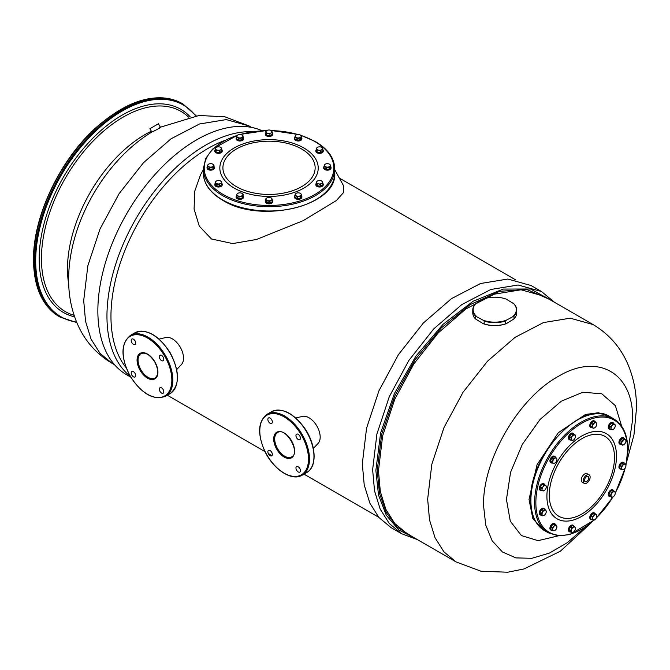 <?xml version="1.0" encoding="UTF-8"?>
<svg xmlns="http://www.w3.org/2000/svg" width="670" height="670" viewBox="0 0 670 670"><rect width="100%" height="100%" fill="white"/><g stroke="black" fill="none" stroke-linecap="round" stroke-linejoin="round"><path stroke-width="1" d="M411.908 536.427L397.285 527.206L386.322 512.65L379.522 493.43L377.218 470.474L381.716 434.118L394.798 395.928L415.249 359.438L441.178 328.024L470.189 304.599L499.602 291.324L526.687 289.423L548.939 299.08M558.353 535.832L538.111 540.673L521.344 535.565L510.297 521.185L506.445 499.46L510.565 472.342L522.34 444.336L540.087 419.445L561.267 401.213L582.875 392.235L601.811 393.801L615.378 405.685L621.651 426.195M552.39 301.073L530.598 289.005L503.287 289.063L473.12 301.232L443.021 324.339L415.911 356.139L394.412 393.55L380.619 432.937L375.862 470.474L378.508 495.046L386.297 515.238L398.801 529.962L415.358 538.42M543.571 530.054L532.817 518.496L529.024 499.46L537.038 464.712L558.311 432.703L585.513 414.462L598.394 412.737L609.248 416.288M541.444 291.5L531.117 285.546L507.81 279.038L480.491 283.527L451.505 298.619L423.356 323.007L398.466 354.606L378.977 390.685L366.574 428.138L362.311 463.741L364.212 484.921L369.84 503.095L378.977 517.558L391.272 527.759L401.598 533.722L389.303 523.521L380.158 509.049L374.538 490.884L372.637 469.704L376.892 434.101L389.303 396.648L408.784 360.569L433.674 328.97L461.823 304.574L490.808 289.482L518.136 285.001L541.444 291.5L554.425 302.245M589.106 474.821L587.188 473.715A4.916 2.839 120 0 0 583.403 475.03A4.916 2.839 120 0 0 581.25 479.98A4.916 2.839 120 0 0 582.272 482.232L584.19 483.338A4.916 2.839 120 0 0 587.975 482.023A4.916 2.839 120 0 0 590.128 477.074A4.916 2.839 -60 0 0 589.106 474.821A4.916 2.839 -60 0 0 585.312 476.135A4.916 2.839 -60 0 0 583.168 481.085A4.916 2.839 120 0 0 584.19 483.338M570.656 532.014A3.693 2.127 -60 0 1 569.676 531.871A3.693 2.127 -60 0 1 568.914 530.179A3.693 2.127 -60 0 1 570.522 526.469A3.693 2.127 -60 0 1 573.361 525.481A3.693 2.127 -60 0 1 573.981 526.252M569.441 531.695A3.693 2.127 -60 0 1 569.182 531.578A3.693 2.127 -60 0 1 568.411 529.895A3.693 2.127 -60 0 1 570.028 526.176A3.693 2.127 -60 0 1 572.867 525.188A3.693 2.127 -60 0 1 573.101 525.364M592.004 519.686A3.693 2.127 -60 0 1 591.024 519.543A3.693 2.127 -60 0 1 590.613 519.158A3.693 2.127 -60 0 1 591.283 514.878A3.693 2.127 -60 0 1 594.717 513.153A3.693 2.127 -60 0 1 595.128 513.538A3.693 2.127 -60 0 1 595.329 513.932M590.789 519.367A3.693 2.127 -60 0 1 590.53 519.258A3.693 2.127 -60 0 1 590.111 518.873A3.693 2.127 -60 0 1 590.781 514.585A3.693 2.127 -60 0 1 594.215 512.868A3.693 2.127 -60 0 1 594.449 513.036M610.496 496.688A3.693 2.127 -60 0 1 610.052 496.713A3.693 2.127 -60 0 1 609.516 496.545A3.693 2.127 -60 0 1 609.29 492.71A3.693 2.127 -60 0 1 612.665 489.988A3.693 2.127 -60 0 1 613.201 490.155A3.693 2.127 -60 0 1 613.821 490.926M609.281 496.369A3.693 2.127 -60 0 1 609.013 496.252A3.693 2.127 -60 0 1 608.795 492.425A3.693 2.127 -60 0 1 612.162 489.695A3.693 2.127 -60 0 1 612.707 489.862A3.693 2.127 -60 0 1 612.941 490.038M621.165 469.176A3.693 2.127 -60 0 1 620.186 469.034A3.693 2.127 -60 0 1 619.624 466.077A3.693 2.127 -60 0 1 622.036 462.819A3.693 2.127 -60 0 1 623.879 462.643A3.693 2.127 -60 0 1 624.49 463.414M619.959 468.858A3.693 2.127 -60 0 1 619.691 468.74A3.693 2.127 -60 0 1 619.122 465.784A3.693 2.127 -60 0 1 621.534 462.534A3.693 2.127 -60 0 1 623.376 462.35A3.693 2.127 -60 0 1 623.611 462.526M621.165 444.528A3.693 2.127 -60 0 1 620.186 444.378A3.693 2.127 -60 0 1 620.73 439.327A3.693 2.127 -60 0 1 623.879 437.987A3.693 2.127 -60 0 1 624.49 438.766M619.959 444.202A3.693 2.127 -60 0 1 619.691 444.093A3.693 2.127 -60 0 1 620.227 439.043A3.693 2.127 -60 0 1 623.376 437.703A3.693 2.127 -60 0 1 623.611 437.87M610.496 429.336A3.693 2.127 -60 0 1 609.516 429.194A3.693 2.127 -60 0 1 609.097 425.793A3.693 2.127 -60 0 1 613.201 422.803A3.693 2.127 -60 0 1 613.821 423.574M609.281 429.018A3.693 2.127 -60 0 1 609.013 428.909A3.693 2.127 -60 0 1 608.603 425.509A3.693 2.127 -60 0 1 612.707 422.519A3.693 2.127 -60 0 1 612.941 422.686M592.004 427.686A3.693 2.127 -60 0 1 591.024 427.544A3.693 2.127 -60 0 1 590.262 425.852A3.693 2.127 -60 0 1 591.87 422.142A3.693 2.127 -60 0 1 594.717 421.154A3.693 2.127 -60 0 1 595.329 421.924M590.789 427.368A3.693 2.127 -60 0 1 590.53 427.251A3.693 2.127 -60 0 1 589.768 425.567A3.693 2.127 -60 0 1 591.375 421.849A3.693 2.127 -60 0 1 594.215 420.861A3.693 2.127 -60 0 1 594.449 421.036M570.656 440.014A3.693 2.127 -60 0 1 569.676 439.863A3.693 2.127 -60 0 1 569.257 439.478A3.693 2.127 -60 0 1 569.936 435.199A3.693 2.127 -60 0 1 573.361 433.473A3.693 2.127 -60 0 1 573.78 433.858A3.693 2.127 -60 0 1 573.981 434.252M569.441 439.696A3.693 2.127 -60 0 1 569.182 439.579A3.693 2.127 -60 0 1 568.763 439.193A3.693 2.127 -60 0 1 569.433 434.914A3.693 2.127 -60 0 1 572.867 433.189A3.693 2.127 -60 0 1 573.101 433.364M552.164 463.012A3.693 2.127 -60 0 1 551.728 463.037A3.693 2.127 -60 0 1 551.184 462.869A3.693 2.127 -60 0 1 550.958 459.034A3.693 2.127 -60 0 1 554.333 456.312A3.693 2.127 -60 0 1 554.877 456.479A3.693 2.127 -60 0 1 555.489 457.25M550.958 462.694A3.693 2.127 -60 0 1 550.69 462.576A3.693 2.127 -60 0 1 550.464 458.749A3.693 2.127 -60 0 1 553.839 456.019A3.693 2.127 -60 0 1 554.383 456.186A3.693 2.127 -60 0 1 554.609 456.362M541.494 490.524A3.693 2.127 -60 0 1 540.514 490.381A3.693 2.127 -60 0 1 539.945 487.425A3.693 2.127 -60 0 1 542.357 484.175A3.693 2.127 -60 0 1 544.199 483.991A3.693 2.127 -60 0 1 544.819 484.762M540.28 490.206A3.693 2.127 -60 0 1 540.012 490.088A3.693 2.127 -60 0 1 539.451 487.132A3.693 2.127 -60 0 1 541.863 483.882A3.693 2.127 -60 0 1 543.705 483.698A3.693 2.127 -60 0 1 543.94 483.874M541.494 515.18A3.693 2.127 -60 0 1 540.514 515.029A3.693 2.127 -60 0 1 541.05 509.979A3.693 2.127 -60 0 1 544.199 508.639A3.693 2.127 -60 0 1 544.819 509.418M540.28 514.861A3.693 2.127 -60 0 1 540.012 514.744A3.693 2.127 -60 0 1 540.556 509.694A3.693 2.127 -60 0 1 543.705 508.354A3.693 2.127 -60 0 1 543.94 508.53M552.164 530.364A3.693 2.127 -60 0 1 551.184 530.213A3.693 2.127 -60 0 1 550.774 526.821A3.693 2.127 -60 0 1 554.877 523.823A3.693 2.127 -60 0 1 555.489 524.602M550.958 530.045A3.693 2.127 -60 0 1 550.69 529.928A3.693 2.127 -60 0 1 550.271 526.536A3.693 2.127 -60 0 1 554.383 523.538A3.693 2.127 -60 0 1 554.609 523.714M574.198 526.377L572.741 525.54L570.304 526.938L569.081 530.079L571.761 532.658L573.311 532.139A2.982 1.725 120 0 0 575.136 529.87A2.982 1.725 120 0 0 575.421 528.488A2.982 1.725 120 0 0 575.136 527.432L574.198 526.377L571.761 527.784L570.547 530.925L571.761 532.658M575.413 528.345L575.136 527.432A2.982 1.725 120 0 0 573.311 527.273A2.982 1.725 120 0 0 571.485 529.543A2.982 1.725 120 0 0 571.485 531.98A2.982 1.725 120 0 0 573.311 532.139M569.081 530.079L570.547 530.925M570.304 526.938L571.761 527.784M590.764 516.16L592.221 517.006L592.548 518.597A2.982 1.725 120 0 0 593.603 520.096A2.982 1.725 120 0 0 595.714 518.881A2.982 1.725 120 0 0 596.769 516.16L596.442 514.568L592.866 513.538L590.764 516.16L590.764 518.974L592.221 519.819L594.533 519.886L569.927 534.559L558.294 535.832L548.228 532.767L544.501 530.615C535.405 525.004 530.791 514.853 530.632 500.18C528.596 455.575 582.9 397.863 610.202 416.807A65.702 37.939 -60 0 0 559.567 434.411A65.702 37.939 -60 0 0 530.891 500.54A65.702 37.939 120 0 0 544.501 530.615M592.866 513.538L594.332 514.384L593.603 515.883A2.982 1.725 120 0 0 592.548 518.597L592.221 519.819M596.442 514.568L595.714 514.66A2.982 1.725 120 0 0 593.603 515.883L592.221 517.006M596.769 516.16A2.982 1.725 120 0 0 595.714 514.66L594.332 514.384M614.038 491.051L612.573 490.206L610.144 491.613L608.921 494.753L611.601 497.333L613.15 496.813A2.982 1.725 120 0 0 614.976 494.544A2.982 1.725 120 0 0 615.253 493.162A2.982 1.725 120 0 0 614.976 492.107L614.038 491.051L611.601 492.458L610.387 495.599L611.601 497.333M615.253 493.019L614.976 492.107A2.982 1.725 120 0 0 613.15 491.947A2.982 1.725 120 0 0 611.325 494.217A2.982 1.725 120 0 0 611.325 496.654A2.982 1.725 120 0 0 613.15 496.813M608.921 494.753L610.387 495.599M610.144 491.613L611.601 492.458M619.926 465.65L621.383 466.488L621.71 468.087A2.982 1.725 120 0 0 622.765 469.586A2.982 1.725 120 0 0 624.875 468.372A2.982 1.725 120 0 0 625.931 465.65L625.604 464.059L622.036 463.02L619.926 465.65L619.926 468.456L621.383 469.302L623.695 469.369M622.036 463.02L623.494 463.866L621.383 466.488M625.604 464.059L623.494 463.866M625.931 465.65A2.982 1.725 120 0 0 624.875 464.151A2.982 1.725 120 0 0 622.765 465.365A2.982 1.725 120 0 0 621.71 468.087L621.383 469.302M624.716 438.892L623.251 438.046L620.814 439.453L619.599 442.585L622.279 445.165L623.82 444.654A2.982 1.725 120 0 0 625.646 442.376A2.982 1.725 120 0 0 625.931 441.002A2.982 1.725 120 0 0 625.646 439.947L624.716 438.892L622.279 440.299L621.056 443.431L622.279 445.165M620.814 439.453L622.279 440.299M625.931 440.86L625.646 439.947A2.982 1.725 120 0 0 623.82 439.78A2.982 1.725 120 0 0 621.995 442.049A2.982 1.725 120 0 0 621.995 444.486A2.982 1.725 120 0 0 623.82 444.654M619.599 442.585L621.056 443.431M609.248 425.81L610.713 426.656L611.04 428.247A2.982 1.725 120 0 0 612.095 429.746A2.982 1.725 120 0 0 614.197 428.532A2.982 1.725 120 0 0 615.253 425.81L614.926 424.219L611.358 423.189L609.248 425.81L609.248 428.624L610.713 429.462L613.025 429.529M611.358 423.189L612.824 424.026L610.713 426.656M614.926 424.219L612.824 424.026M615.253 425.81A2.982 1.725 120 0 0 614.197 424.311A2.982 1.725 120 0 0 612.095 425.534A2.982 1.725 120 0 0 611.04 428.247L610.713 429.462M595.546 422.05L594.089 421.204L591.652 422.611L590.438 425.752L593.118 428.331L594.659 427.812A2.982 1.725 120 0 0 596.484 425.542A2.982 1.725 120 0 0 596.769 424.16A2.982 1.725 120 0 0 596.484 423.105L595.546 422.05L593.118 423.457L591.895 426.597L593.118 428.331M591.652 422.611L593.118 423.457M590.438 425.752L591.895 426.597M596.761 424.018L596.484 423.105A2.982 1.725 120 0 0 594.659 422.946A2.982 1.725 120 0 0 592.833 425.216A2.982 1.725 120 0 0 592.833 427.653A2.982 1.725 120 0 0 594.659 427.812M569.408 436.48L570.874 437.326L571.2 438.925A2.982 1.725 120 0 0 572.255 440.425A2.982 1.725 120 0 0 574.366 439.202A2.982 1.725 120 0 0 575.421 436.488L575.094 434.889L571.518 433.858L569.408 436.48L569.408 439.294L570.874 440.14L573.185 440.207M571.518 433.858L572.984 434.704L572.255 436.204A2.982 1.725 120 0 0 571.2 438.925L570.874 440.14M575.094 434.889L574.366 434.989A2.982 1.725 120 0 0 572.255 436.204L570.874 437.326M575.421 436.488A2.982 1.725 120 0 0 574.366 434.989L572.984 434.704M555.715 457.375L554.249 456.538L551.812 457.937L550.598 461.077L553.278 463.657L554.819 463.137A2.982 1.725 120 0 0 556.644 460.868A2.982 1.725 120 0 0 556.929 459.486A2.982 1.725 120 0 0 556.644 458.431L555.715 457.375L553.278 458.782L552.063 461.923L553.278 463.657M550.598 461.077L552.063 461.923M551.812 457.937L553.278 458.782M556.929 459.344L556.644 458.431A2.982 1.725 120 0 0 554.819 458.272A2.982 1.725 120 0 0 552.993 460.541A2.982 1.725 120 0 0 552.993 462.978A2.982 1.725 120 0 0 554.819 463.137M540.246 486.998L541.712 487.844L542.038 489.435A2.982 1.725 120 0 0 543.094 490.934A2.982 1.725 120 0 0 545.204 489.72A2.982 1.725 120 0 0 546.251 486.998L545.924 485.407L542.357 484.368L540.246 486.998L540.246 489.804L541.712 490.649L544.023 490.716M542.357 484.368L543.822 485.214L543.094 486.713A2.982 1.725 120 0 0 542.038 489.435L541.712 490.649M545.924 485.407L545.204 485.499A2.982 1.725 120 0 0 543.094 486.713L541.712 487.844M546.251 486.998A2.982 1.725 120 0 0 545.204 485.499L543.822 485.214M545.037 509.543L543.571 508.697L541.142 510.105L539.919 513.245L542.6 515.816L544.149 515.305A2.982 1.725 120 0 0 545.975 513.027A2.982 1.725 120 0 0 546.251 511.654A2.982 1.725 120 0 0 545.975 510.599L545.037 509.543L542.6 510.95L541.385 514.083L542.6 515.816M539.919 513.245L541.385 514.083M541.142 510.105L542.6 510.95M546.251 511.512L545.975 510.599A2.982 1.725 120 0 0 544.149 510.431A2.982 1.725 120 0 0 542.323 512.709A2.982 1.725 120 0 0 542.323 515.138A2.982 1.725 120 0 0 544.149 515.305M550.924 526.838L552.381 527.675L552.708 529.275A2.982 1.725 120 0 0 553.763 530.774A2.982 1.725 120 0 0 555.874 529.551A2.982 1.725 120 0 0 556.929 526.838L556.603 525.246L553.035 524.208L550.924 526.838L550.924 529.643L552.381 530.489L554.693 530.556M553.035 524.208L554.492 525.054L553.763 526.553A2.982 1.725 120 0 0 552.708 529.275L552.381 530.489M556.603 525.246L555.874 525.339A2.982 1.725 120 0 0 553.763 526.553L552.381 527.675M556.929 526.838A2.982 1.725 120 0 0 555.874 525.339L554.492 525.054M294.54 138.589A3.693 2.127 0 0 0 294.507 138.874A3.693 2.127 0 0 0 295.587 140.382A3.693 2.127 0 0 0 299.607 140.842A3.693 2.127 0 0 0 301.885 138.874A3.693 2.127 0 0 0 301.852 138.589M294.867 137.383A3.693 2.127 0 0 0 294.507 138.305A3.693 2.127 0 0 0 295.587 139.804A3.693 2.127 0 0 0 299.607 140.273A3.693 2.127 0 0 0 301.885 138.305A3.693 2.127 0 0 0 301.517 137.383M265.37 134.075A3.693 2.127 0 0 0 265.337 134.36A3.693 2.127 0 0 0 268.075 136.42A3.693 2.127 0 0 0 272.715 134.36A3.693 2.127 0 0 0 272.682 134.075M265.705 132.869A3.693 2.127 0 0 0 265.337 133.791A3.693 2.127 0 0 0 268.075 135.851A3.693 2.127 0 0 0 272.715 133.791A3.693 2.127 0 0 0 272.355 132.869M236.209 138.589A3.693 2.127 0 0 0 236.175 138.874A3.693 2.127 0 0 0 240.823 140.935A3.693 2.127 0 0 0 243.553 138.874A3.693 2.127 0 0 0 243.52 138.589M236.543 137.383A3.693 2.127 0 0 0 236.175 138.305A3.693 2.127 0 0 0 240.823 140.357A3.693 2.127 0 0 0 243.553 138.305A3.693 2.127 0 0 0 243.193 137.383M214.861 150.917A3.693 2.127 0 0 0 214.827 151.202A3.693 2.127 0 0 0 217.105 153.17A3.693 2.127 0 0 0 221.125 152.71A3.693 2.127 0 0 0 222.206 151.202A3.693 2.127 0 0 0 222.172 150.917M215.187 149.703A3.693 2.127 0 0 0 214.827 150.624A3.693 2.127 0 0 0 217.105 152.593A3.693 2.127 0 0 0 221.125 152.132A3.693 2.127 0 0 0 222.206 150.624A3.693 2.127 0 0 0 221.845 149.703M207.047 167.751A3.693 2.127 0 0 0 207.013 168.036A3.693 2.127 0 0 0 210.221 170.147A3.693 2.127 0 0 0 214.266 168.589A3.693 2.127 0 0 0 214.392 168.036A3.693 2.127 0 0 0 214.358 167.751M207.373 166.545A3.693 2.127 0 0 0 207.139 166.914A3.693 2.127 0 0 0 207.013 167.467A3.693 2.127 0 0 0 210.221 169.577A3.693 2.127 0 0 0 214.266 168.019A3.693 2.127 0 0 0 214.392 167.467A3.693 2.127 0 0 0 214.031 166.545M214.861 184.585A3.693 2.127 0 0 0 214.827 184.878A3.693 2.127 0 0 0 214.953 185.431A3.693 2.127 0 0 0 218.998 186.989A3.693 2.127 0 0 0 222.206 184.878A3.693 2.127 0 0 0 222.172 184.585M215.187 183.379A3.693 2.127 0 0 0 214.827 184.3A3.693 2.127 0 0 0 214.953 184.853A3.693 2.127 0 0 0 218.998 186.411A3.693 2.127 0 0 0 222.206 184.3A3.693 2.127 0 0 0 222.08 183.748A3.693 2.127 0 0 0 221.845 183.379M236.209 196.913A3.693 2.127 0 0 0 236.175 197.198A3.693 2.127 0 0 0 237.255 198.705A3.693 2.127 0 0 0 241.275 199.166A3.693 2.127 0 0 0 243.553 197.198A3.693 2.127 0 0 0 243.52 196.913M236.543 195.707A3.693 2.127 0 0 0 236.175 196.628A3.693 2.127 0 0 0 237.255 198.136A3.693 2.127 0 0 0 241.275 198.596A3.693 2.127 0 0 0 243.553 196.628A3.693 2.127 0 0 0 243.193 195.707M265.37 201.427A3.693 2.127 0 0 0 265.337 201.712A3.693 2.127 0 0 0 268.075 203.772A3.693 2.127 0 0 0 272.715 201.712A3.693 2.127 0 0 0 272.682 201.427M265.705 200.221A3.693 2.127 0 0 0 265.337 201.142A3.693 2.127 0 0 0 268.075 203.194A3.693 2.127 0 0 0 272.715 201.142A3.693 2.127 0 0 0 272.355 200.221M294.54 196.913A3.693 2.127 0 0 0 294.507 197.198A3.693 2.127 0 0 0 299.147 199.258A3.693 2.127 0 0 0 301.885 197.198A3.693 2.127 0 0 0 301.852 196.913M294.867 195.707A3.693 2.127 0 0 0 294.507 196.628A3.693 2.127 0 0 0 299.147 198.689A3.693 2.127 0 0 0 301.885 196.628A3.693 2.127 0 0 0 301.517 195.707M315.888 184.585A3.693 2.127 0 0 0 315.855 184.878A3.693 2.127 0 0 0 318.133 186.846A3.693 2.127 0 0 0 322.153 186.386A3.693 2.127 0 0 0 323.233 184.878A3.693 2.127 0 0 0 323.2 184.585M316.215 183.379A3.693 2.127 0 0 0 315.855 184.3A3.693 2.127 0 0 0 318.133 186.268A3.693 2.127 0 0 0 322.153 185.808A3.693 2.127 0 0 0 323.233 184.3A3.693 2.127 0 0 0 322.865 183.379M323.702 167.751A3.693 2.127 0 0 0 323.669 168.036A3.693 2.127 0 0 0 326.876 170.147A3.693 2.127 0 0 0 330.921 168.589A3.693 2.127 0 0 0 331.047 168.036A3.693 2.127 0 0 0 331.014 167.751M324.029 166.545A3.693 2.127 0 0 0 323.794 166.914A3.693 2.127 0 0 0 323.669 167.467A3.693 2.127 0 0 0 326.876 169.577A3.693 2.127 0 0 0 330.921 168.019A3.693 2.127 0 0 0 331.047 167.467A3.693 2.127 0 0 0 330.678 166.545M315.888 150.917A3.693 2.127 0 0 0 315.855 151.202A3.693 2.127 0 0 0 315.98 151.755A3.693 2.127 0 0 0 320.026 153.313A3.693 2.127 0 0 0 323.233 151.202A3.693 2.127 0 0 0 323.2 150.917M316.215 149.703A3.693 2.127 0 0 0 315.855 150.624A3.693 2.127 0 0 0 315.98 151.177A3.693 2.127 0 0 0 320.026 152.743A3.693 2.127 0 0 0 323.233 150.624A3.693 2.127 0 0 0 323.108 150.08A3.693 2.127 0 0 0 322.865 149.703M320.436 152.551L320.436 150.859L321.65 149.779A2.982 1.725 0 0 0 322.421 148.12A2.982 1.725 0 0 0 320.31 146.898A2.982 1.725 0 0 0 317.438 147.341L316.215 148.422L317.111 152.031L320.436 152.551L322.865 151.144L322.865 149.452L321.767 147.417M317.111 152.031L317.111 150.348L318.769 150.222A2.982 1.725 0 0 0 321.65 149.779L322.865 149.452M316.215 148.422L316.659 149.008A2.982 1.725 0 0 0 318.769 150.222L320.436 150.859M317.438 147.341A2.982 1.725 0 0 0 316.659 149.008L317.111 150.348M294.867 137.124L294.867 138.816L297.304 140.223L300.629 139.703L301.517 136.102L300.302 135.022A2.982 1.725 0 0 0 297.421 134.57A2.982 1.725 0 0 0 295.311 135.792L294.867 137.124L297.304 138.531L300.629 138.02L301.517 136.102M300.629 139.703L300.629 138.02M297.304 140.223L297.304 138.531M295.311 135.792A2.982 1.725 0 0 0 296.081 137.451A2.982 1.725 0 0 0 298.962 137.903A2.982 1.725 0 0 0 301.073 136.68A2.982 1.725 0 0 0 300.302 135.022M269.918 135.708L269.918 134.025L271.141 132.945A2.982 1.725 0 0 0 271.911 131.278A2.982 1.725 0 0 0 269.801 130.064A2.982 1.725 0 0 0 266.92 130.508L265.705 131.588L266.593 135.198L269.918 135.708L272.355 134.302L272.355 132.618L271.258 130.583M266.593 135.198L266.593 133.506L268.26 133.389A2.982 1.725 0 0 0 271.141 132.945L272.355 132.618M265.705 131.588L266.149 132.166A2.982 1.725 0 0 0 268.26 133.389L269.918 134.025M266.92 130.508A2.982 1.725 0 0 0 266.149 132.166L266.593 133.506M236.543 137.124L236.543 138.816L238.972 140.223L242.297 139.703L243.193 136.102L241.979 135.022A2.982 1.725 0 0 0 239.098 134.57A2.982 1.725 0 0 0 236.987 135.792L236.543 137.124L238.972 138.531L242.297 138.02L243.193 136.102M242.297 139.703L242.297 138.02M238.972 140.223L238.972 138.531M236.987 135.792A2.982 1.725 0 0 0 237.758 137.451A2.982 1.725 0 0 0 240.639 137.903A2.982 1.725 0 0 0 242.749 136.68A2.982 1.725 0 0 0 241.979 135.022M219.408 152.551L219.408 150.859L220.623 149.779A2.982 1.725 0 0 0 221.402 148.12A2.982 1.725 0 0 0 219.291 146.898A2.982 1.725 0 0 0 216.41 147.341L215.187 148.422L216.083 152.031L219.408 152.551L221.845 151.144L221.845 149.452L220.748 147.417M216.083 152.031L216.083 150.348L217.742 150.222A2.982 1.725 0 0 0 220.623 149.779L221.845 149.452M215.187 148.422L215.64 149.008A2.982 1.725 0 0 0 217.742 150.222L219.408 150.859M216.41 147.341A2.982 1.725 0 0 0 215.64 149.008L216.083 150.348M207.373 166.294L207.373 167.977L209.811 169.384L213.135 168.874L214.031 165.264L212.809 164.184A2.982 1.725 0 0 0 209.928 163.74A2.982 1.725 0 0 0 207.826 164.954L207.373 166.294L209.811 167.693L213.135 167.182L214.031 165.264M213.135 168.874L213.135 167.182M209.811 169.384L209.811 167.693M207.826 164.954A2.982 1.725 0 0 0 208.596 166.621A2.982 1.725 0 0 0 211.477 167.065A2.982 1.725 0 0 0 213.579 165.842A2.982 1.725 0 0 0 212.809 164.184M219.408 186.227L219.408 184.535L220.623 183.454A2.982 1.725 0 0 0 221.402 181.788A2.982 1.725 0 0 0 219.291 180.573A2.982 1.725 0 0 0 216.41 181.017L215.187 182.098L216.083 185.707L219.408 186.227L221.845 184.82L221.845 183.128L220.748 181.093M216.083 185.707L216.083 184.016L219.408 184.535M215.187 182.098L216.083 184.016M216.41 181.017A2.982 1.725 0 0 0 215.64 182.684A2.982 1.725 0 0 0 217.742 183.898A2.982 1.725 0 0 0 220.623 183.454L221.845 183.128M236.543 195.456L236.543 197.139L238.972 198.546L242.297 198.035L243.193 194.426L241.979 193.345A2.982 1.725 0 0 0 239.098 192.901A2.982 1.725 0 0 0 236.987 194.116L236.543 195.456L238.972 196.863L242.297 196.344L243.193 194.426M238.972 198.546L238.972 196.863M242.297 198.035L242.297 196.344M236.987 194.116A2.982 1.725 0 0 0 237.758 195.782A2.982 1.725 0 0 0 240.639 196.226A2.982 1.725 0 0 0 242.749 195.012A2.982 1.725 0 0 0 241.979 193.345M269.918 203.06L269.918 201.369L271.141 200.288A2.982 1.725 0 0 0 271.911 198.63A2.982 1.725 0 0 0 269.801 197.407A2.982 1.725 0 0 0 266.92 197.859L265.705 198.94L266.593 202.541L269.918 203.06L272.355 201.653L272.355 199.962L271.258 197.926M266.593 202.541L266.593 200.858L269.918 201.369M265.705 198.94L266.593 200.858M266.92 197.859A2.982 1.725 0 0 0 266.149 199.518A2.982 1.725 0 0 0 268.26 200.74A2.982 1.725 0 0 0 271.141 200.288L272.355 199.962M294.867 195.456L294.867 197.139L297.304 198.546L300.629 198.035L301.517 194.426L300.302 193.345A2.982 1.725 0 0 0 297.421 192.901A2.982 1.725 0 0 0 295.311 194.116L294.867 195.456L297.304 196.863L300.629 196.344L301.517 194.426M297.304 198.546L297.304 196.863M300.629 198.035L300.629 196.344M295.311 194.116A2.982 1.725 0 0 0 296.081 195.782A2.982 1.725 0 0 0 298.962 196.226A2.982 1.725 0 0 0 301.073 195.012A2.982 1.725 0 0 0 300.302 193.345M320.436 186.227L320.436 184.535L321.65 183.454A2.982 1.725 0 0 0 322.421 181.788A2.982 1.725 0 0 0 320.31 180.573A2.982 1.725 0 0 0 317.438 181.017L316.215 182.098L317.111 185.707L320.436 186.227L322.865 184.82L322.865 183.128L321.767 181.093M317.111 185.707L317.111 184.016L318.769 183.898A2.982 1.725 0 0 0 321.65 183.454L322.865 183.128M316.215 182.098L316.659 182.684A2.982 1.725 0 0 0 318.769 183.898L320.436 184.535M317.438 181.017A2.982 1.725 0 0 0 316.659 182.684L317.111 184.016M324.029 166.294L324.029 167.977L326.466 169.384L329.791 168.874L330.678 165.264L329.464 164.184A2.982 1.725 0 0 0 326.583 163.74A2.982 1.725 0 0 0 324.473 164.954L324.029 166.294L326.466 167.693L329.791 167.182L330.678 165.264M329.791 168.874L329.791 167.182M326.466 169.384L326.466 167.693M324.473 164.954A2.982 1.725 0 0 0 325.252 166.621A2.982 1.725 0 0 0 328.132 167.065A2.982 1.725 0 0 0 330.235 165.842A2.982 1.725 0 0 0 329.464 164.184M251.619 127.417L249.098 125.968L226.259 119.595L199.493 123.992L171.084 138.774L143.506 162.684L119.118 193.647L100.023 228.998L87.862 265.697L83.691 300.587L85.551 321.34L91.061 339.146L100.023 353.316L112.066 363.316C96.463 353.995 84.99 341.055 77.645 324.514C71.539 310.436 68.533 295.47 68.641 279.608C68.449 224.216 104.252 161.009 151.83 132.032L149.896 128.707L158.413 123.783L160.473 127.35M588.754 477.861A2.99 1.725 120 0 0 588.143 476.496A2.99 1.725 120 0 0 585.84 477.291A2.99 1.725 120 0 0 584.533 480.298A2.99 1.725 120 0 0 585.153 481.663A2.99 1.725 120 0 0 587.456 480.867A2.99 1.725 120 0 0 588.754 477.861M506.294 320.227L513.99 316.064L513.99 318.937L506.294 323.669A21.608 12.479 -0 0 1 483.187 323.669L475.482 318.937L475.482 316.064L483.187 320.227A21.608 12.479 -0 0 0 506.294 320.227L505.297 321.081L505.297 323.953L506.294 323.669M475.482 318.937A21.959 12.68 -0 0 1 472.777 312.84L472.777 309.967A21.959 12.68 -0 0 1 475.482 303.87L483.187 299.138A21.608 12.479 -0 0 1 506.294 299.138L513.99 303.87A21.959 12.68 -0 0 1 516.696 309.967A21.959 12.68 -0 0 1 513.99 316.064M513.99 318.937A21.959 12.68 -0 0 0 516.696 312.84L516.696 309.967M483.187 323.669L484.175 323.953A21.959 12.68 -0 0 0 505.297 323.953M483.187 320.227L484.175 321.081L484.175 323.953M476.479 303.007A21.608 12.479 -0 0 0 476.479 316.349M513.002 316.349A21.608 12.479 -0 0 0 513.002 303.007M484.175 321.081A21.959 12.68 -0 0 0 505.297 321.081M472.777 309.967A21.959 12.68 -0 0 0 475.482 316.064M296.617 466.613A3.166 1.826 -120 0 0 296.617 470.265A3.166 1.826 -120 0 0 299.783 472.09L299.783 472.09A3.166 1.826 -120 0 0 299.783 468.439A3.166 1.826 -120 0 0 296.617 466.613L296.617 466.613M268.511 450.382A3.166 1.826 -120 0 0 268.511 454.034A3.166 1.826 -120 0 0 271.677 455.86L271.677 455.86A3.166 1.826 -120 0 0 271.677 452.208A3.166 1.826 -120 0 0 268.511 450.382L268.511 450.382M268.511 417.929A3.166 1.826 -120 0 0 268.511 421.581A3.166 1.826 -120 0 0 271.677 423.406L271.677 423.406A3.166 1.826 -120 0 0 271.677 419.755A3.166 1.826 -120 0 0 268.511 417.929L268.511 417.929M296.617 434.152A3.166 1.826 -120 0 0 296.617 437.803A3.166 1.826 -120 0 0 299.783 439.629L299.783 439.629A3.166 1.826 -120 0 0 299.783 435.977A3.166 1.826 -120 0 0 296.617 434.152L296.617 434.152M302.212 475.147L306.684 472.568A35.133 20.284 -120 0 0 306.684 431.999A35.133 20.284 -120 0 0 271.551 411.707L271.551 411.707C282.07 407.419 292.966 412.712 304.239 427.586C316.123 444.068 317.672 466.848 306.684 472.568L302.212 475.147A35.133 20.284 60 0 0 302.212 434.579A35.133 20.284 60 0 0 267.079 414.295L271.551 411.707L267.079 414.295C258.101 421.254 257.238 433.339 264.483 450.542C272.816 469.075 291.76 481.805 302.212 475.147M295.755 417.979L302.564 416.388A15.812 9.129 60 0 1 316.902 426.095A15.812 9.129 60 0 1 318.141 443.364L313.359 448.473M159.971 358.911A3.166 1.826 -120 0 0 163.137 360.736A3.166 1.826 -120 0 0 163.137 357.085A3.166 1.826 -120 0 0 159.971 355.259A3.166 1.826 -120 0 0 159.971 358.911M159.971 391.372A3.166 1.826 -120 0 0 163.137 393.198A3.166 1.826 -120 0 0 163.137 389.546A3.166 1.826 -120 0 0 159.971 387.721A3.166 1.826 -120 0 0 159.971 391.372M131.864 375.141A3.166 1.826 -120 0 0 135.022 376.967A3.166 1.826 -120 0 0 135.022 373.316A3.166 1.826 -120 0 0 131.864 371.49A3.166 1.826 -120 0 0 131.864 375.141M131.864 342.68A3.166 1.826 -120 0 0 135.022 344.506A3.166 1.826 -120 0 0 135.022 340.854A3.166 1.826 -120 0 0 131.864 339.028A3.166 1.826 -120 0 0 131.864 342.68M159.108 339.087L165.917 337.496A15.812 9.129 60 0 1 180.247 347.202A15.812 9.129 60 0 1 181.495 364.472L176.704 369.572M261.987 130.667A139.67 80.643 120 0 0 156.01 173.388A139.67 80.643 120 0 0 97.854 310.913A139.67 80.643 120 0 0 126.781 374.857L130.792 377.177M252.347 131.697A139.67 80.643 120 0 0 106.957 316.173A139.67 80.643 120 0 0 130.281 376.314M224.509 140.549A137.032 79.119 120 0 0 110.96 316.332A137.032 79.119 120 0 0 126.153 367.713M334.732 169.636L343.434 185.598L343.459 192.617L336.357 200.556L303.242 220.639L256.501 239.475L232.683 243.578L211.452 238.964L199.3 226.175L194.091 209.099L194.71 191.277L200.565 174.711L203.328 169.636M159.594 127.635C163.22 126.086 155.825 130.357 152.643 131.655M33.709 260.253A122.979 71.003 120 0 0 59.178 316.55C42.386 306.232 33.827 287.371 33.5 259.968C32.905 216.653 59.957 159.644 96.413 127.267C128.849 99.152 157.425 91.237 182.156 103.549A122.979 71.003 -60 0 0 87.385 136.496A122.979 71.003 -60 0 0 33.709 260.253M196.193 115.801L183.145 104.118A122.979 71.003 -60 0 0 88.381 137.065A122.979 71.003 -60 0 0 34.698 260.823A122.979 71.003 120 0 0 60.166 317.128L59.178 316.55M195.64 115.868A122.275 70.593 -60 0 0 98.465 128.565A122.275 70.593 -60 0 0 35.694 260.823A122.275 70.593 120 0 0 76.598 322.061M190.138 116.764A117.317 67.737 -60 0 0 97.234 133.933A117.317 67.737 -60 0 0 39.195 258.804A117.317 67.737 120 0 0 74.613 316.86M188.53 117.083L188.144 116.722A115.592 66.74 -60 0 0 96.999 137.183A115.592 66.74 -60 0 0 41.431 258.687A115.592 66.74 120 0 0 73.583 315.151L74.094 315.302M68.717 284.164A109.754 63.365 120 0 1 67.486 268.955A109.754 63.365 -60 0 1 151.345 131.22M456.036 561.904L443.984 551.904L435.031 537.734L429.52 519.928L427.653 499.175L431.823 464.285L443.984 427.586L463.079 392.226L487.467 361.264L515.054 337.362L543.454 322.58L570.229 318.183L593.067 324.556L543.872 296.157L521.034 289.783L494.259 294.18L465.859 308.962L438.281 332.864L413.892 363.827L394.789 399.186L382.637 435.885L378.466 470.776L380.326 491.529L385.836 509.334L394.789 523.505L406.841 533.504L456.036 561.904L481.01 571.225L507.584 572.23L524.024 568.947L560.346 551.226L591.669 522.399M584.809 527.524L567.339 542.658L549.333 553.119L531.838 558.303L515.875 557.901L502.374 551.929L492.132 540.757L485.733 525.012L483.556 505.624C482.534 460.231 518.262 398.34 558.093 376.523C597.925 352.345 633.653 372.981 632.631 419.562L627.681 453.263M549.283 495.163A46.113 26.624 -60 0 1 581.887 438.682A46.113 26.624 -60 0 1 614.499 457.51A46.113 26.624 120 0 1 581.887 513.99A46.113 26.624 120 0 1 549.283 495.163M546.913 496.303A49.195 28.4 -60 0 1 581.694 436.061A49.195 28.4 -60 0 1 616.484 456.144A49.195 28.4 120 0 1 581.694 516.386A49.195 28.4 120 0 1 546.913 496.303M625.855 464.946A64.831 37.428 120 0 0 627.539 449.754A64.831 37.428 -60 0 0 581.694 423.289A64.831 37.428 -60 0 0 535.858 502.684A64.831 37.428 120 0 0 594.014 520.096M596.292 517.969A64.831 37.428 120 0 0 612.933 496.922M615.253 492.902A64.831 37.428 120 0 0 625.152 467.987M548.228 532.767A65.702 37.939 120 0 1 534.618 502.684A65.702 37.939 -60 0 1 563.294 436.564A65.702 37.939 -60 0 1 613.929 418.959L610.202 416.807M334.732 173.061A65.702 37.939 180 0 1 294.172 208.11A65.702 37.939 180 0 1 222.566 199.886A65.702 37.939 0 0 1 203.328 173.061C203.638 183.739 210.12 192.809 222.75 200.288C260.362 224.35 337.496 206.176 334.732 173.061L334.732 168.756A65.702 37.939 180 0 1 294.172 203.806A65.702 37.939 180 0 1 222.566 195.581A65.702 37.939 0 0 1 203.328 168.756L203.328 173.061M237.239 135.424A64.831 37.428 0 0 0 223.194 194.501A64.831 37.428 180 0 0 314.866 194.501A64.831 37.428 180 0 0 314.866 141.571A64.831 37.428 0 0 0 300.872 135.441M297.882 134.528A64.831 37.428 0 0 0 271.358 130.633M266.719 130.633A64.831 37.428 0 0 0 240.17 134.528M303.812 147.953A49.195 28.4 180 0 1 303.812 188.119A49.195 28.4 180 0 1 234.249 188.119A49.195 28.4 0 0 1 234.249 147.953A49.195 28.4 0 0 1 303.812 147.953M301.642 148.991A46.113 26.624 180 0 1 301.642 186.645A46.113 26.624 180 0 1 236.418 186.645A46.113 26.624 0 0 1 236.418 148.991A46.113 26.624 0 0 1 301.642 148.991M301.366 474.829A34.438 19.882 -120 0 0 301.366 435.065A34.438 19.882 -120 0 0 266.928 415.191A34.438 19.882 -120 0 0 266.928 454.947A34.438 19.882 -120 0 0 301.366 474.829M277.615 432.552L277.615 432.552A14.053 8.115 -120 0 0 277.615 448.774A14.053 8.115 -120 0 0 291.668 456.89L291.668 456.89C300.93 452.928 285.68 426.514 277.615 432.552M276.769 432.225A14.757 8.517 60 0 1 291.525 440.751A14.757 8.517 60 0 1 291.525 457.786A14.757 8.517 60 0 1 276.769 449.269A14.757 8.517 60 0 1 276.769 432.225M270.965 451.245A35.133 20.284 -120 0 0 272.154 453.305M164.711 356.172A34.438 19.882 -120 0 0 130.281 336.29A34.438 19.882 -120 0 0 130.281 376.054A34.438 19.882 -120 0 0 164.711 395.937A34.438 19.882 -120 0 0 164.711 356.172M165.565 396.255C153.539 400.66 141.747 393.952 130.173 376.121C120.516 357.177 120.6 343.609 130.424 335.394A35.133 20.284 60 0 1 165.565 355.686A35.133 20.284 60 0 1 165.565 396.255L170.038 393.675A35.133 20.284 -120 0 0 170.038 353.098A35.133 20.284 -120 0 0 134.896 332.814C146.923 328.409 158.715 335.126 170.289 352.956C179.945 371.892 179.862 385.468 170.038 393.675M140.968 353.651A14.053 8.115 -120 0 0 140.968 369.882A14.053 8.115 -120 0 0 155.021 377.997C158.673 375.074 158.589 369.714 154.762 361.917C149.929 354.706 145.331 351.951 140.968 353.651M140.122 370.376A14.757 8.517 60 0 1 140.122 353.333A14.757 8.517 60 0 1 154.879 361.85A14.757 8.517 60 0 1 154.879 378.893A14.757 8.517 60 0 1 140.122 370.376M183.145 104.118L182.156 103.549M60.166 317.128L76.807 322.58M626.676 461.764L633.962 434.947L636.5 408.264C636.601 392.402 633.602 377.436 627.489 363.358C620.144 346.817 608.67 333.878 593.067 324.556M417.393 539.593L401.598 533.722M595.94 518.572L613.218 496.772M615.253 493.246L625.495 467.375M625.931 465.524L627.798 449.403C627.639 434.721 623.016 424.571 613.929 418.959M569.182 531.578L569.676 531.871M572.867 525.188L573.361 525.481M590.53 519.258L591.024 519.543M594.215 512.868L594.717 513.153M612.707 489.862L613.201 490.155M609.013 496.252L609.516 496.545M623.376 462.35L623.879 462.643M619.691 468.74L620.186 469.034M623.376 437.703L623.879 437.987M619.691 444.093L620.186 444.378M612.707 422.519L613.201 422.803M609.013 428.909L609.516 429.194M594.215 420.861L594.717 421.154M590.53 427.251L591.024 427.544M572.867 433.189L573.361 433.473M569.182 439.579L569.676 439.863M550.69 462.576L551.184 462.869M554.383 456.186L554.877 456.479M540.012 490.088L540.514 490.381M543.705 483.698L544.199 483.991M540.012 514.744L540.514 515.029M543.705 508.354L544.199 508.639M550.69 529.928L551.184 530.213M554.383 523.538L554.877 523.823M203.328 168.756L205.707 158.505L212.625 149.067L237.649 135.08M239.475 134.528L266.987 130.466M271.065 130.466L298.585 134.528M300.411 135.08L315.31 141.529C327.94 149 334.422 158.078 334.732 168.756M294.507 138.305L294.507 138.874M301.885 138.305L301.885 138.874M265.337 133.791L265.337 134.36M272.715 133.791L272.715 134.36M236.175 138.305L236.175 138.874M243.553 138.305L243.553 138.874M214.827 150.624L214.827 151.202M222.206 150.624L222.206 151.202M207.013 167.467L207.013 168.036M214.392 167.467L214.392 168.036M222.206 184.3L222.206 184.878M214.827 184.3L214.827 184.878M243.553 196.628L243.553 197.198M236.175 196.628L236.175 197.198M272.715 201.142L272.715 201.712M265.337 201.142L265.337 201.712M301.885 196.628L301.885 197.198M294.507 196.628L294.507 197.198M323.233 184.3L323.233 184.878M315.855 184.3L315.855 184.878M331.047 167.467L331.047 168.036M323.669 167.467L323.669 168.036M315.855 150.624L315.855 151.202M323.233 150.624L323.233 151.202M130.424 335.394L134.896 332.814M339.322 178.061L515.766 279.926M167.341 395.225L264.993 451.605M268.226 453.473L271.953 455.625M303.996 474.125L378.734 517.274M112.066 363.316L114.587 364.773M249.098 125.968L224.844 116.789L199.007 115.491L160.39 127.208"/></g></svg>
